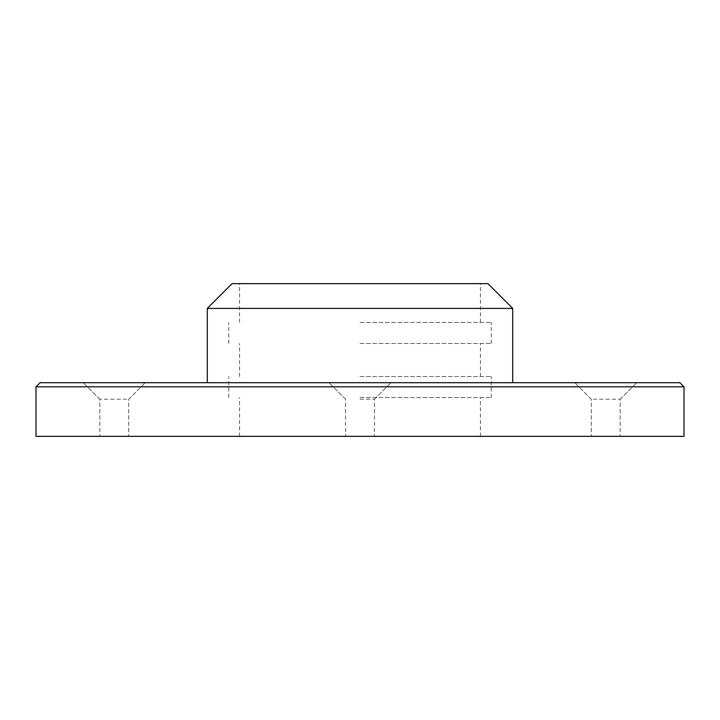 <?xml version="1.0" encoding="UTF-8"?>
<svg xmlns="http://www.w3.org/2000/svg" width="720" height="720" viewBox="0 0 720 720"><rect width="100%" height="100%" fill="white"/><g stroke="black" fill="none" stroke-linecap="round" stroke-linejoin="round"><path stroke-width="0.54" stroke-dasharray="3.6 2.7" d="M360 382.698L207.288 382.698L360 382.698M512.712 308.412L207.288 308.412M487.953 283.644L232.047 283.644M679.869 382.698L40.131 382.698M141.066 382.698L83.304 382.698L141.066 382.698M578.934 382.698L636.696 382.698L578.934 382.698M360 283.644L239.58 283.644L360 283.644M684 386.829L36 386.829M360 399.213L374.445 399.213L360 399.213M126.765 399.213L99.81 399.213L126.765 399.213M593.235 399.213L620.19 399.213L593.235 399.213M360 322.443L491.247 322.443L360 322.443M684 436.356L36 436.356M360 436.356L239.58 436.356L360 436.356M126.765 436.356L99.81 436.356L126.765 436.356M593.235 436.356L620.19 436.356L593.235 436.356M360 343.494L491.247 343.494L360 343.494M360 397.557L491.247 397.557L360 397.557M360 376.506L491.247 376.506L360 376.506M374.445 399.213L390.951 382.698L374.445 399.213L374.445 436.356L374.445 399.213M345.555 399.213L329.049 382.698L345.555 399.213L345.555 436.356L345.555 399.213M128.7 399.213L145.215 382.698L128.7 399.213L128.7 436.356L128.7 399.213M99.81 399.213L83.304 382.698L99.81 399.213L99.81 436.356L99.81 399.213M620.19 399.213L636.696 382.698L620.19 399.213L620.19 436.356L620.19 399.213M591.3 399.213L574.785 382.698L591.3 399.213L591.3 436.356L591.3 399.213M480.42 322.443L480.42 283.644M239.58 322.443L239.58 283.644M491.247 343.494L491.247 322.443M228.753 343.494L228.753 322.443M480.42 436.356L480.42 397.557M239.58 436.356L239.58 397.557M480.42 376.506L480.42 343.494M239.58 376.506L239.58 343.494M491.247 397.557L491.247 376.506M228.753 397.557L228.753 376.506"/><path stroke-width="1.08" d="M512.712 308.412L487.953 283.644L232.047 283.644L207.288 308.412L512.712 308.412L512.712 382.698M36 386.829L40.131 382.698L679.869 382.698L684 386.829L684 436.356L36 436.356L36 386.829L684 386.829M207.288 308.412L207.288 382.698"/></g></svg>
